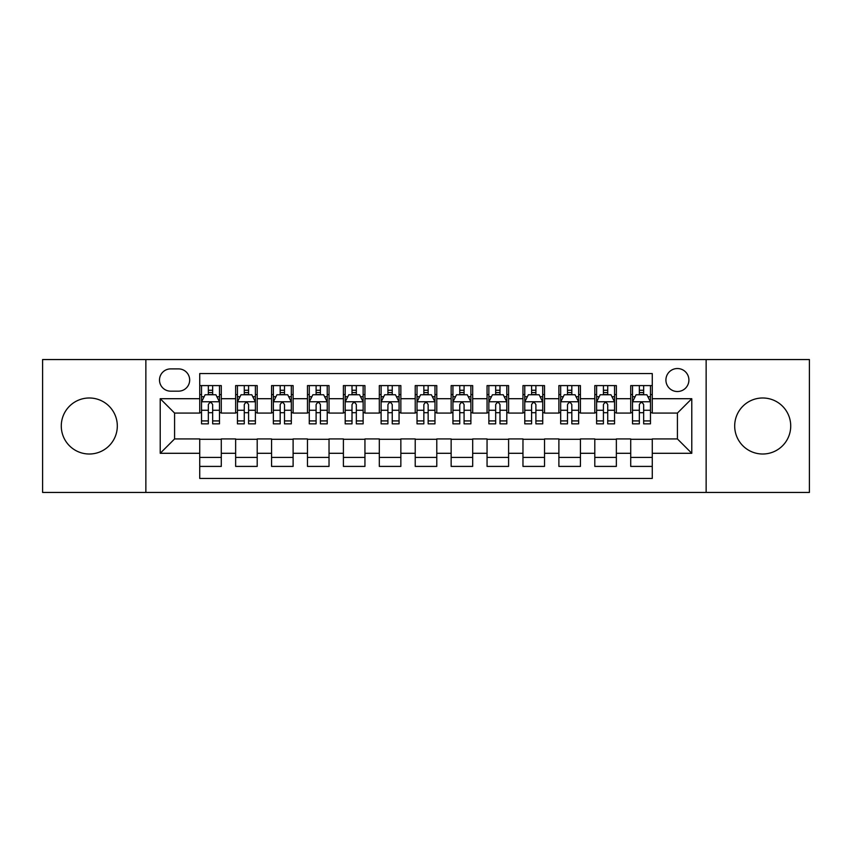 <?xml version="1.0" encoding="UTF-8"?>
<svg xmlns="http://www.w3.org/2000/svg" width="852" height="852" viewBox="0 0 852 852"><rect width="100%" height="100%" fill="white"/><g stroke="black" fill="none" stroke-linecap="round" stroke-linejoin="round"><path stroke-width="1.28" d="M762.71 397.99A28.009 28.009 0 0 0 734.69 426A28.009 28.009 0 0 0 762.71 454.01A28.009 28.009 0 0 0 790.72 426A28.009 28.009 0 0 0 762.71 397.99M89.29 397.99A28.009 28.009 0 0 0 61.28 426A28.009 28.009 0 0 0 89.29 454.01A28.009 28.009 0 0 0 117.31 426A28.009 28.009 0 0 0 89.29 397.99M677.415 368.533A11.491 11.491 0 0 0 665.913 380.024A11.491 11.491 0 0 0 677.415 391.526A11.491 11.491 0 0 0 688.906 380.024A11.491 11.491 0 0 0 677.415 368.533M706.138 492.445L809.4 492.445L809.4 359.555L706.138 359.555L706.138 492.445L145.862 492.445L145.862 359.555L42.6 359.555L42.6 492.445L145.862 492.445M652.27 385.594L630.714 385.594L630.714 398.704L616.358 398.704L616.358 413.071L630.714 413.071L630.714 398.704M616.358 398.704L616.358 385.594L594.803 385.594L594.803 398.704L580.436 398.704L580.436 413.071L594.803 413.071L594.803 398.704M580.436 398.704L580.436 385.594L558.891 385.594L558.891 398.704L544.524 398.704L544.524 413.071L558.891 413.071L558.891 398.704M544.524 398.704L544.524 385.594L522.968 385.594L522.968 398.704L508.601 398.704L508.601 413.071L522.968 413.071L522.968 398.704M508.601 398.704L508.601 385.594L487.056 385.594L487.056 398.704L472.69 398.704L472.69 413.071L487.056 413.071L487.056 398.704M472.69 398.704L472.69 385.594L451.145 385.594L451.145 398.704L436.778 398.704L436.778 413.071L451.145 413.071L451.145 398.704M436.778 398.704L436.778 385.594L415.222 385.594L415.222 398.704L400.855 398.704L400.855 413.071L415.222 413.071L415.222 398.704M400.855 398.704L400.855 385.594L379.31 385.594L379.31 398.704L364.944 398.704L364.944 413.071L379.31 413.071L379.31 398.704M364.944 398.704L364.944 385.594L343.399 385.594L343.399 398.704L329.032 398.704L329.032 413.071L343.399 413.071L343.399 398.704M329.032 398.704L329.032 385.594L307.476 385.594L307.476 398.704L293.109 398.704L293.109 413.071L307.476 413.071L307.476 398.704M293.109 398.704L293.109 385.594L271.564 385.594L271.564 398.704L257.197 398.704L257.197 413.071L271.564 413.071L271.564 398.704M257.197 398.704L257.197 385.594L235.642 385.594L235.642 413.071L221.286 413.071L221.286 385.594L199.73 385.594M199.73 466.406L221.286 466.406L221.286 438.929L235.642 438.929L235.642 466.406L257.197 466.406L257.197 438.929L271.564 438.929L271.564 453.296L257.197 453.296M271.564 453.296L271.564 466.406L293.109 466.406L293.109 438.929L307.476 438.929L307.476 453.296L293.109 453.296M307.476 453.296L307.476 466.406L329.032 466.406L329.032 438.929L343.399 438.929L343.399 453.296L329.032 453.296M343.399 453.296L343.399 466.406L364.944 466.406L364.944 438.929L379.31 438.929L379.31 453.296L364.944 453.296M379.31 453.296L379.31 466.406L400.855 466.406L400.855 438.929L415.222 438.929L415.222 453.296L400.855 453.296M415.222 453.296L415.222 466.406L436.778 466.406L436.778 438.929L451.145 438.929L451.145 453.296L436.778 453.296M451.145 453.296L451.145 466.406L472.69 466.406L472.69 438.929L487.056 438.929L487.056 453.296L472.69 453.296M487.056 453.296L487.056 466.406L508.601 466.406L508.601 438.929L522.968 438.929L522.968 453.296L508.601 453.296M522.968 453.296L522.968 466.406L544.524 466.406L544.524 438.929L558.891 438.929L558.891 453.296L544.524 453.296M558.891 453.296L558.891 466.406L580.436 466.406L580.436 438.929L594.803 438.929L594.803 453.296L580.436 453.296M594.803 453.296L594.803 466.406L616.358 466.406L616.358 438.929L630.714 438.929L630.714 453.296L616.358 453.296M170.634 391.164L178.537 391.164A11.129 11.129 0 0 0 189.676 380.024A11.129 11.129 0 0 0 178.537 368.895L170.634 368.895A11.129 11.129 0 0 0 159.505 380.024A11.129 11.129 0 0 0 170.634 391.164M706.138 359.555L145.862 359.555M652.27 398.704L652.27 373.559L199.73 373.559L199.73 413.071L174.585 413.071L174.585 438.929L199.73 438.929L199.73 478.441L652.27 478.441L652.27 438.929L677.415 438.929L677.415 413.071L652.27 413.071L652.27 398.704L691.781 398.704L691.781 453.296L652.27 453.296M199.73 453.296L160.219 453.296L160.219 398.704L199.73 398.704M630.714 453.296L630.714 466.406L652.27 466.406M199.73 394.572L201.53 394.572M208.346 394.572L212.659 394.572M219.486 394.572L221.286 394.572M199.73 412.709L201.53 412.709M208.346 412.709L212.659 412.709M219.486 412.709L221.286 412.709M199.73 439.291L221.286 439.291M199.73 457.428L221.286 457.428M235.642 412.709L237.442 412.709M244.268 412.709L248.582 412.709M255.398 412.709L257.197 412.709M235.642 394.572L237.442 394.572M244.268 394.572L248.582 394.572M255.398 394.572L257.197 394.572M235.642 439.291L257.197 439.291M235.642 457.428L257.197 457.428M271.564 439.291L293.109 439.291M271.564 457.428L293.109 457.428M271.564 394.572L273.354 394.572M280.18 394.572L284.493 394.572M291.32 394.572L293.109 394.572M271.564 412.709L273.354 412.709M280.18 412.709L284.493 412.709M291.32 412.709L293.109 412.709M307.476 439.291L329.032 439.291M307.476 457.428L329.032 457.428M307.476 394.572L309.276 394.572M316.103 394.572L320.405 394.572M327.232 394.572L329.032 394.572M307.476 412.709L309.276 412.709M316.103 412.709L320.405 412.709M327.232 412.709L329.032 412.709M343.399 439.291L364.944 439.291M343.399 457.428L364.944 457.428M343.399 394.572L345.188 394.572M352.014 394.572L356.328 394.572M363.144 394.572L364.944 394.572M343.399 412.709L345.188 412.709M352.014 412.709L356.328 412.709M363.144 412.709L364.944 412.709M379.31 439.291L400.855 439.291M379.31 457.428L400.855 457.428M379.31 394.572L381.11 394.572M387.926 394.572L392.239 394.572M399.066 394.572L400.855 394.572M379.31 412.709L381.11 412.709M387.926 412.709L392.239 412.709M399.066 412.709L400.855 412.709M415.222 439.291L436.778 439.291M415.222 457.428L436.778 457.428M415.222 394.572L417.022 394.572M423.849 394.572L428.151 394.572M434.978 394.572L436.778 394.572M415.222 412.709L417.022 412.709M423.849 412.709L428.151 412.709M434.978 412.709L436.778 412.709M451.145 439.291L472.69 439.291M451.145 457.428L472.69 457.428M451.145 394.572L452.934 394.572M459.76 394.572L464.074 394.572M470.89 394.572L472.69 394.572M451.145 412.709L452.934 412.709M459.76 412.709L464.074 412.709M470.89 412.709L472.69 412.709M487.056 439.291L508.601 439.291M487.056 457.428L508.601 457.428M487.056 394.572L488.856 394.572M495.672 394.572L499.986 394.572M506.812 394.572L508.601 394.572M487.056 412.709L488.856 412.709M495.672 412.709L499.986 412.709M506.812 412.709L508.601 412.709M522.968 439.291L544.524 439.291M522.968 457.428L544.524 457.428M522.968 394.572L524.768 394.572M531.595 394.572L535.897 394.572M542.724 394.572L544.524 394.572M522.968 412.709L524.768 412.709M531.595 412.709L535.897 412.709M542.724 412.709L544.524 412.709M558.891 439.291L580.436 439.291M558.891 457.428L580.436 457.428M558.891 394.572L560.68 394.572M567.507 394.572L571.82 394.572M578.646 394.572L580.436 394.572M558.891 412.709L560.68 412.709M567.507 412.709L571.82 412.709M578.646 412.709L580.436 412.709M594.803 439.291L616.358 439.291M594.803 457.428L616.358 457.428M594.803 394.572L596.602 394.572M603.418 394.572L607.732 394.572M614.558 394.572L616.358 394.572M594.803 412.709L596.602 412.709M603.418 412.709L607.732 412.709M614.558 412.709L616.358 412.709M630.714 439.291L652.27 439.291M630.714 457.428L652.27 457.428M630.714 394.572L632.514 394.572M639.341 394.572L643.654 394.572M650.47 394.572L652.27 394.572M630.714 412.709L632.514 412.709M639.341 412.709L643.654 412.709M650.47 412.709L652.27 412.709M174.585 413.071L160.219 398.704M174.585 438.929L160.219 453.296M691.781 398.704L677.415 413.071M691.781 453.296L677.415 438.929M212.659 390.259L208.346 390.259M219.486 420.92L212.659 420.92L212.659 423.849L219.486 423.849L219.486 401.942L215.897 394.753L205.119 394.753L201.53 401.942L201.53 423.849L208.346 423.849L208.346 420.92L201.53 420.92M201.53 401.942L201.53 385.594M219.486 401.942L219.486 385.594M208.346 394.753L208.346 385.594M212.659 385.594L212.659 394.753M212.659 420.92L212.659 404.625C211.221 401.867 209.794 401.867 208.346 404.625L208.346 420.92M248.582 390.259L244.268 390.259M255.398 420.92L248.582 420.92L248.582 423.849L255.398 423.849L255.398 401.942L251.809 394.753L241.031 394.753L237.442 401.942L237.442 423.849L244.268 423.849L244.268 420.92L237.442 420.92M237.442 401.942L237.442 385.594M255.398 401.942L255.398 385.594M244.268 394.753L244.268 385.594M248.582 385.594L248.582 394.753M248.582 420.92L248.582 404.625C247.144 401.867 245.706 401.867 244.268 404.625L244.268 420.92M284.493 390.259L280.18 390.259M291.32 420.92L284.493 420.92L284.493 423.849L291.32 423.849L291.32 401.942L287.72 394.753L276.953 394.753L273.354 401.942L273.354 423.849L280.18 423.849L280.18 420.92L273.354 420.92M273.354 401.942L273.354 385.594M291.32 401.942L291.32 385.594M280.18 394.753L280.18 385.594M284.493 385.594L284.493 394.753M284.493 420.92L284.493 404.625C283.056 401.867 281.618 401.867 280.18 404.625L280.18 420.92M320.405 390.259L316.103 390.259M327.232 420.92L320.405 420.92L320.405 423.849L327.232 423.849L327.232 401.942L323.643 394.753L312.865 394.753L309.276 401.942L309.276 423.849L316.103 423.849L316.103 420.92L309.276 420.92M309.276 401.942L309.276 385.594M327.232 401.942L327.232 385.594M316.103 394.753L316.103 385.594M320.405 385.594L320.405 394.753M320.405 420.92L320.405 404.625C318.978 401.867 317.54 401.867 316.103 404.625L316.103 420.92M356.328 390.259L352.014 390.259M363.144 420.92L356.328 420.92L356.328 423.849L363.144 423.849L363.144 401.942L359.555 394.753L348.777 394.753L345.188 401.942L345.188 423.849L352.014 423.849L352.014 420.92L345.188 420.92M345.188 401.942L345.188 385.594M363.144 401.942L363.144 385.594M352.014 394.753L352.014 385.594M356.328 385.594L356.328 394.753M356.328 420.92L356.328 404.625C354.89 401.867 353.452 401.867 352.014 404.625L352.014 420.92M392.239 390.259L387.926 390.259M399.066 420.92L392.239 420.92L392.239 423.849L399.066 423.849L399.066 401.942L395.466 394.753L384.699 394.753L381.11 401.942L381.11 423.849L387.926 423.849L387.926 420.92L381.11 420.92M381.11 401.942L381.11 385.594M399.066 401.942L399.066 385.594M387.926 394.753L387.926 385.594M392.239 385.594L392.239 394.753M392.239 420.92L392.239 404.625C390.802 401.867 389.364 401.867 387.926 404.625L387.926 420.92M428.151 390.259L423.849 390.259M434.978 420.92L428.151 420.92L428.151 423.849L434.978 423.849L434.978 401.942L431.389 394.753L420.611 394.753L417.022 401.942L417.022 423.849L423.849 423.849L423.849 420.92L417.022 420.92M417.022 401.942L417.022 385.594M434.978 401.942L434.978 385.594M423.849 394.753L423.849 385.594M428.151 385.594L428.151 394.753M428.151 420.92L428.151 404.625C426.724 401.867 425.286 401.867 423.849 404.625L423.849 420.92M464.074 390.259L459.76 390.259M470.89 420.92L464.074 420.92L464.074 423.849L470.89 423.849L470.89 401.942L467.301 394.753L456.534 394.753L452.934 401.942L452.934 423.849L459.76 423.849L459.76 420.92L452.934 420.92M452.934 401.942L452.934 385.594M470.89 401.942L470.89 385.594M459.76 394.753L459.76 385.594M464.074 385.594L464.074 394.753M464.074 420.92L464.074 404.625C462.636 401.867 461.198 401.867 459.76 404.625L459.76 420.92M499.986 390.259L495.672 390.259M506.812 420.92L499.986 420.92L499.986 423.849L506.812 423.849L506.812 401.942L503.223 394.753L492.445 394.753L488.856 401.942L488.856 423.849L495.672 423.849L495.672 420.92L488.856 420.92M488.856 401.942L488.856 385.594M506.812 401.942L506.812 385.594M495.672 394.753L495.672 385.594M499.986 385.594L499.986 394.753M499.986 420.92L499.986 404.625C498.548 401.867 497.11 401.867 495.672 404.625L495.672 420.92M535.897 390.259L531.595 390.259M542.724 420.92L535.897 420.92L535.897 423.849L542.724 423.849L542.724 401.942L539.135 394.753L528.357 394.753L524.768 401.942L524.768 423.849L531.595 423.849L531.595 420.92L524.768 420.92M524.768 401.942L524.768 385.594M542.724 401.942L542.724 385.594M531.595 394.753L531.595 385.594M535.897 385.594L535.897 394.753M535.897 420.92L535.897 404.625C534.47 401.867 533.033 401.867 531.595 404.625L531.595 420.92M571.82 390.259L567.507 390.259M578.646 420.92L571.82 420.92L571.82 423.849L578.646 423.849L578.646 401.942L575.047 394.753L564.28 394.753L560.68 401.942L560.68 423.849L567.507 423.849L567.507 420.92L560.68 420.92M560.68 401.942L560.68 385.594M578.646 401.942L578.646 385.594M567.507 394.753L567.507 385.594M571.82 385.594L571.82 394.753M571.82 420.92L571.82 404.625C570.382 401.867 568.944 401.867 567.507 404.625L567.507 420.92M607.732 390.259L603.418 390.259M614.558 420.92L607.732 420.92L607.732 423.849L614.558 423.849L614.558 401.942L610.969 394.753L600.191 394.753L596.602 401.942L596.602 423.849L603.418 423.849L603.418 420.92L596.602 420.92M596.602 401.942L596.602 385.594M614.558 401.942L614.558 385.594M603.418 394.753L603.418 385.594M607.732 385.594L607.732 394.753M607.732 420.92L607.732 404.625C606.294 401.867 604.867 401.867 603.418 404.625L603.418 420.92M643.654 390.259L639.341 390.259M650.47 420.92L643.654 420.92L643.654 423.849L650.47 423.849L650.47 401.942L646.881 394.753L636.103 394.753L632.514 401.942L632.514 423.849L639.341 423.849L639.341 420.92L632.514 420.92M632.514 401.942L632.514 385.594M650.47 401.942L650.47 385.594M639.341 394.753L639.341 385.594M643.654 385.594L643.654 394.753M643.654 420.92L643.654 404.625C642.216 401.867 640.779 401.867 639.341 404.625L639.341 420.92M235.642 453.296L221.286 453.296M235.642 398.704L221.286 398.704M219.39 401.761L201.615 401.761M201.53 396.734L204.129 396.734M216.877 396.734L219.486 396.734M208.346 410.259L201.53 410.259M219.486 410.259L212.659 410.259M212.659 392.548L208.346 392.548M255.312 401.761L237.538 401.761M237.442 396.734L240.051 396.734M252.799 396.734L255.398 396.734M244.268 410.259L237.442 410.259M255.398 410.259L248.582 410.259M248.582 392.548L244.268 392.548M291.224 401.761L273.449 401.761M273.354 396.734L275.963 396.734M288.711 396.734L291.32 396.734M280.18 410.259L273.354 410.259M291.32 410.259L284.493 410.259M284.493 392.548L280.18 392.548M327.147 401.761L309.361 401.761M309.276 396.734L311.875 396.734M324.633 396.734L327.232 396.734M316.103 410.259L309.276 410.259M327.232 410.259L320.405 410.259M320.405 392.548L316.103 392.548M363.058 401.761L345.284 401.761M345.188 396.734L347.797 396.734M360.545 396.734L363.144 396.734M352.014 410.259L345.188 410.259M363.144 410.259L356.328 410.259M356.328 392.548L352.014 392.548M398.97 401.761L381.195 401.761M381.11 396.734L383.709 396.734M396.457 396.734L399.066 396.734M387.926 410.259L381.11 410.259M399.066 410.259L392.239 410.259M392.239 392.548L387.926 392.548M434.893 401.761L417.107 401.761M417.022 396.734L419.621 396.734M432.379 396.734L434.978 396.734M423.849 410.259L417.022 410.259M434.978 410.259L428.151 410.259M428.151 392.548L423.849 392.548M470.805 401.761L453.03 401.761M452.934 396.734L455.543 396.734M468.291 396.734L470.89 396.734M459.76 410.259L452.934 410.259M470.89 410.259L464.074 410.259M464.074 392.548L459.76 392.548M506.716 401.761L488.942 401.761M488.856 396.734L491.455 396.734M504.203 396.734L506.812 396.734M495.672 410.259L488.856 410.259M506.812 410.259L499.986 410.259M499.986 392.548L495.672 392.548M542.639 401.761L524.853 401.761M524.768 396.734L527.367 396.734M540.125 396.734L542.724 396.734M531.595 410.259L524.768 410.259M542.724 410.259L535.897 410.259M535.897 392.548L531.595 392.548M578.551 401.761L560.776 401.761M560.68 396.734L563.289 396.734M576.037 396.734L578.646 396.734M567.507 410.259L560.68 410.259M578.646 410.259L571.82 410.259M571.82 392.548L567.507 392.548M614.462 401.761L596.688 401.761M596.602 396.734L599.201 396.734M611.949 396.734L614.558 396.734M603.418 410.259L596.602 410.259M614.558 410.259L607.732 410.259M607.732 392.548L603.418 392.548M650.385 401.761L632.61 401.761M632.514 396.734L635.123 396.734M647.871 396.734L650.47 396.734M639.341 410.259L632.514 410.259M650.47 410.259L643.654 410.259M643.654 392.548L639.341 392.548"/></g></svg>
